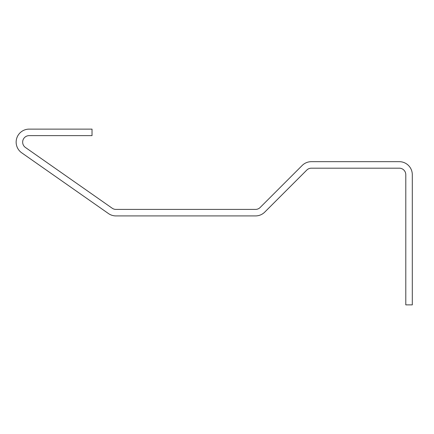 <?xml version="1.0" encoding="UTF-8"?>
<svg xmlns="http://www.w3.org/2000/svg" width="434" height="434" viewBox="0 0 434 434"><rect width="100%" height="100%" fill="white"/><g stroke="black" fill="none" stroke-linecap="round" stroke-linejoin="round"><path stroke-width="0.65" d="M311.368 161.67L399.28 161.67A13.02 13.02 0 0 1 412.3 174.685L412.3 304.88L405.79 304.88L405.79 174.685A6.51 6.51 0 0 0 399.28 168.18L311.368 168.18A6.51 6.51 0 0 0 306.767 170.085L264.751 212.101A13.02 13.02 0 0 1 255.545 215.915L115.938 215.915A13.02 13.02 0 0 1 108.467 213.561L21.7 152.806A13.02 13.02 0 0 1 29.17 129.12L92.03 129.12L92.03 135.63L29.17 135.63A6.51 6.51 0 0 0 25.432 147.473L112.205 208.228A6.51 6.51 0 0 0 115.938 209.405L255.545 209.405A6.51 6.51 0 0 0 260.145 207.501L302.162 165.484A13.02 13.02 0 0 1 311.368 161.67"/></g></svg>
